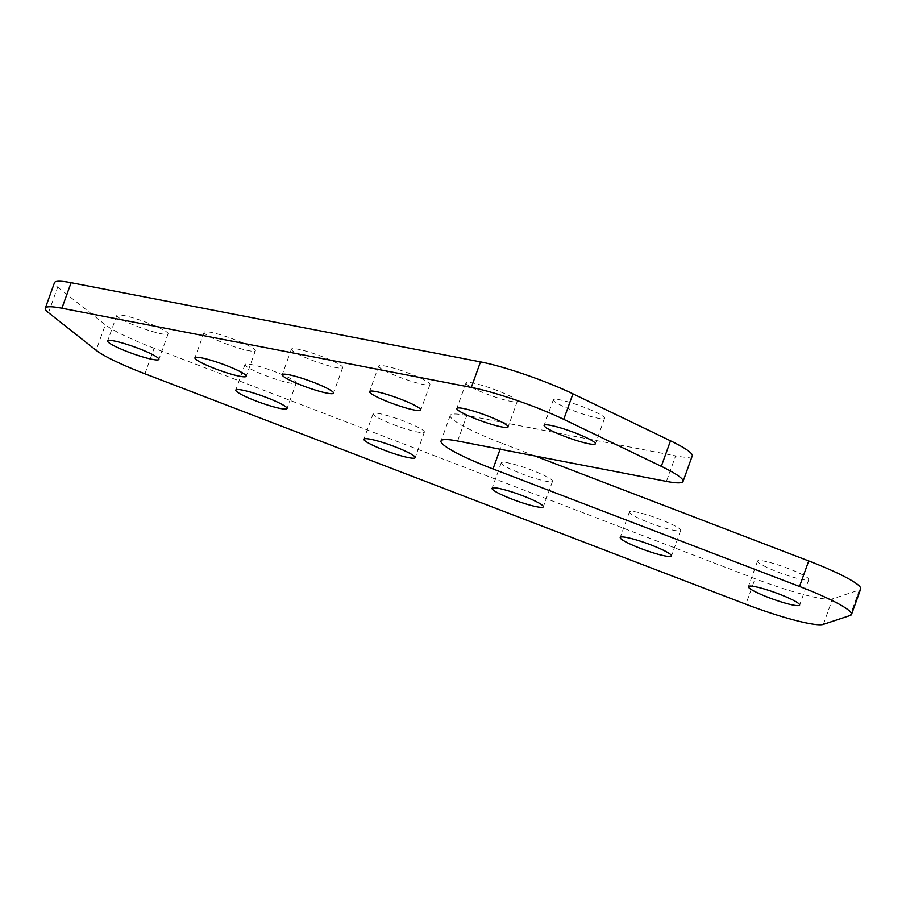 <?xml version="1.0" encoding="UTF-8"?>
<svg xmlns="http://www.w3.org/2000/svg" width="906" height="906" viewBox="0 0 906 906"><rect width="100%" height="100%" fill="white"/><g stroke="black" fill="none" stroke-linecap="round" stroke-linejoin="round"><path stroke-width="0.68" stroke-dasharray="4.53 3.4" d="M48.505 312.683L57.69 287.145A69.502 8.834 19.8 0 1 54.496 282.661M204.643 331.879A27.248 3.465 -160.2 0 0 204.122 332.287A27.248 3.465 -160.2 0 0 226.534 344.02A27.248 3.465 -160.2 0 0 254.869 351.143A27.248 3.465 -160.2 0 0 255.39 350.747A27.248 3.465 -160.2 0 0 232.978 339.003A27.248 3.465 -160.2 0 0 204.643 331.879M291.936 348.765A27.248 3.465 -160.2 0 0 291.415 349.161A27.248 3.465 -160.2 0 0 313.827 360.905A27.248 3.465 -160.2 0 0 342.162 368.029A27.248 3.465 -160.2 0 0 342.683 367.621A27.248 3.465 -160.2 0 0 320.271 355.888A27.248 3.465 -160.2 0 0 291.936 348.765M379.229 365.65A27.248 3.465 -160.2 0 0 378.708 366.047A27.248 3.465 -160.2 0 0 401.12 377.779A27.248 3.465 -160.2 0 0 429.467 384.903A27.248 3.465 -160.2 0 0 429.976 384.506A27.248 3.465 -160.2 0 0 407.575 372.774A27.248 3.465 -160.2 0 0 379.229 365.65M466.522 382.525A27.248 3.465 -160.2 0 0 466.012 382.932A27.248 3.465 -160.2 0 0 488.413 394.665A27.248 3.465 -160.2 0 0 516.76 401.788A27.248 3.465 -160.2 0 0 517.281 401.381A27.248 3.465 -160.2 0 0 494.869 389.648A27.248 3.465 -160.2 0 0 466.522 382.525M553.815 399.41A27.248 3.465 -160.2 0 0 553.306 399.806A27.248 3.465 -160.2 0 0 575.706 411.539A27.248 3.465 -160.2 0 0 604.053 418.663A27.248 3.465 -160.2 0 0 604.574 418.266A27.248 3.465 -160.2 0 0 582.162 406.534A27.248 3.465 -160.2 0 0 553.815 399.41M245.492 364.133A27.248 3.465 -160.2 0 0 244.971 364.54A27.248 3.465 -160.2 0 0 267.383 376.273A27.248 3.465 -160.2 0 0 295.718 383.397A27.248 3.465 -160.2 0 0 296.239 383A27.248 3.465 -160.2 0 0 273.827 371.267A27.248 3.465 -160.2 0 0 245.492 364.133M117.35 315.005A27.248 3.465 -160.2 0 0 116.829 315.401A27.248 3.465 -160.2 0 0 139.241 327.134A27.248 3.465 -160.2 0 0 167.576 334.257A27.248 3.465 -160.2 0 0 168.097 333.861A27.248 3.465 -160.2 0 0 145.685 322.128A27.248 3.465 -160.2 0 0 117.35 315.005M373.634 413.272A27.248 3.465 -160.2 0 0 373.113 413.68A27.248 3.465 -160.2 0 0 395.526 425.412A27.248 3.465 -160.2 0 0 423.861 432.536A27.248 3.465 -160.2 0 0 424.382 432.128A27.248 3.465 -160.2 0 0 401.97 420.395A27.248 3.465 -160.2 0 0 373.634 413.272M501.777 462.411A27.248 3.465 -160.2 0 0 501.256 462.807A27.248 3.465 -160.2 0 0 523.668 474.551A27.248 3.465 -160.2 0 0 552.014 481.675A27.248 3.465 -160.2 0 0 552.524 481.267A27.248 3.465 -160.2 0 0 530.123 469.535A27.248 3.465 -160.2 0 0 501.777 462.411M629.919 511.55A27.248 3.465 -160.2 0 0 629.41 511.947A27.248 3.465 -160.2 0 0 651.81 523.679A27.248 3.465 -160.2 0 0 680.157 530.803A27.248 3.465 -160.2 0 0 680.666 530.406A27.248 3.465 -160.2 0 0 658.266 518.674A27.248 3.465 -160.2 0 0 629.919 511.55M758.062 560.678A27.248 3.465 -160.2 0 0 757.552 561.086A27.248 3.465 -160.2 0 0 779.953 572.819A27.248 3.465 -160.2 0 0 808.299 579.942A27.248 3.465 -160.2 0 0 808.82 579.546A27.248 3.465 -160.2 0 0 786.408 567.802A27.248 3.465 -160.2 0 0 758.062 560.678M457.632 441.018L466.828 415.48L675.627 455.865L666.442 481.392M57.69 287.145L105.334 324.767L96.138 350.305M144.926 373.793L154.122 348.255L755.083 578.696L745.887 604.234M823.373 624.359L832.569 598.832L859.375 589.953L850.19 615.491M534.936 455.967L502.207 443.419L500.112 449.229M860.7 588.923A69.502 8.834 19.8 0 1 859.375 589.953M832.569 598.832A69.502 8.834 19.8 0 1 755.083 578.696M154.122 348.255A69.502 8.834 19.8 0 1 105.334 324.767M692.241 455.911A69.502 8.834 19.8 0 1 675.627 455.865M466.828 415.48A69.502 8.834 -160.2 0 0 450.225 415.435A69.502 8.834 -160.2 0 0 502.207 443.419M204.122 332.287L194.926 357.825M291.415 349.161L282.219 374.699M378.708 366.047L369.523 391.585M466.012 382.932L456.817 408.459M553.306 399.806L544.11 425.344M244.971 364.54L235.775 390.078M116.829 315.401L107.633 340.939M373.113 413.68L363.918 439.206M501.256 462.807L492.071 488.345M629.41 511.947L620.214 537.485M757.552 561.086L748.356 586.624M808.82 579.546L799.624 605.072M680.666 530.406L671.482 555.944M552.524 481.267L543.328 506.805M424.382 432.128L415.186 457.666M168.097 333.861L158.901 359.399M296.239 383L287.043 408.538M604.574 418.266L595.378 443.804M517.281 401.381L508.085 426.919M429.976 384.506L420.792 410.044M342.683 367.621L333.487 393.159M255.39 350.747L246.194 376.273M450.225 415.435L441.029 440.973"/><path stroke-width="1.36" d="M46.625 307.168A69.502 8.834 -160.2 0 0 45.3 308.199A69.502 8.834 -160.2 0 0 48.505 312.683L96.138 350.305A69.502 8.834 -160.2 0 0 144.926 373.793L745.887 604.234A69.502 8.834 -160.2 0 0 823.373 624.359L850.19 615.491A69.502 8.834 -160.2 0 0 851.504 614.461A69.502 8.834 -160.2 0 0 799.522 586.476L493.011 468.957A69.502 8.834 19.8 0 1 441.029 440.973A69.502 8.834 19.8 0 1 457.632 441.018L666.442 481.392A69.502 8.834 -160.2 0 0 683.045 481.437A69.502 8.834 -160.2 0 0 661.301 466.341L563.736 419.353A69.502 8.834 -160.2 0 0 471.301 387.417L61.902 308.244A69.502 8.834 -160.2 0 0 46.625 307.168M45.3 308.199L54.496 282.661A69.502 8.834 19.8 0 1 55.81 281.641A69.502 8.834 19.8 0 1 71.098 282.706L61.902 308.244M195.447 357.417A27.248 3.465 -160.2 0 0 194.926 357.825A27.248 3.465 -160.2 0 0 217.338 369.557A27.248 3.465 -160.2 0 0 245.685 376.681A27.248 3.465 -160.2 0 0 246.194 376.273A27.248 3.465 -160.2 0 0 223.782 364.54A27.248 3.465 -160.2 0 0 195.447 357.417M282.74 374.303A27.248 3.465 -160.2 0 0 282.219 374.699A27.248 3.465 -160.2 0 0 304.631 386.432A27.248 3.465 -160.2 0 0 332.978 393.566A27.248 3.465 -160.2 0 0 333.487 393.159A27.248 3.465 -160.2 0 0 311.086 381.426A27.248 3.465 -160.2 0 0 282.74 374.303M370.033 391.177A27.248 3.465 -160.2 0 0 369.523 391.585A27.248 3.465 -160.2 0 0 391.924 403.317A27.248 3.465 -160.2 0 0 420.271 410.441A27.248 3.465 -160.2 0 0 420.792 410.044A27.248 3.465 -160.2 0 0 398.38 398.3A27.248 3.465 -160.2 0 0 370.033 391.177M457.326 408.062A27.248 3.465 -160.2 0 0 456.817 408.459A27.248 3.465 -160.2 0 0 479.229 420.203A27.248 3.465 -160.2 0 0 507.564 427.326A27.248 3.465 -160.2 0 0 508.085 426.919A27.248 3.465 -160.2 0 0 485.673 415.186A27.248 3.465 -160.2 0 0 457.326 408.062M544.631 424.948A27.248 3.465 -160.2 0 0 544.11 425.344A27.248 3.465 -160.2 0 0 566.522 437.077A27.248 3.465 -160.2 0 0 594.857 444.2A27.248 3.465 -160.2 0 0 595.378 443.804A27.248 3.465 -160.2 0 0 572.966 432.071A27.248 3.465 -160.2 0 0 544.631 424.948M236.296 389.671A27.248 3.465 -160.2 0 0 235.775 390.078A27.248 3.465 -160.2 0 0 258.187 401.811A27.248 3.465 -160.2 0 0 286.534 408.934A27.248 3.465 -160.2 0 0 287.043 408.538A27.248 3.465 -160.2 0 0 264.631 396.794A27.248 3.465 -160.2 0 0 236.296 389.671M108.154 340.543A27.248 3.465 -160.2 0 0 107.633 340.939A27.248 3.465 -160.2 0 0 130.045 352.672A27.248 3.465 -160.2 0 0 158.38 359.795A27.248 3.465 -160.2 0 0 158.901 359.399A27.248 3.465 -160.2 0 0 136.489 347.666A27.248 3.465 -160.2 0 0 108.154 340.543M364.439 438.81A27.248 3.465 -160.2 0 0 363.918 439.206A27.248 3.465 -160.2 0 0 386.33 450.95A27.248 3.465 -160.2 0 0 414.676 458.074A27.248 3.465 -160.2 0 0 415.186 457.666A27.248 3.465 -160.2 0 0 392.785 445.933A27.248 3.465 -160.2 0 0 364.439 438.81M492.581 487.949A27.248 3.465 -160.2 0 0 492.071 488.345A27.248 3.465 -160.2 0 0 514.472 500.078A27.248 3.465 -160.2 0 0 542.819 507.201A27.248 3.465 -160.2 0 0 543.328 506.805A27.248 3.465 -160.2 0 0 520.927 495.072A27.248 3.465 -160.2 0 0 492.581 487.949M620.723 537.077A27.248 3.465 -160.2 0 0 620.214 537.485A27.248 3.465 -160.2 0 0 642.614 549.217A27.248 3.465 -160.2 0 0 670.961 556.341A27.248 3.465 -160.2 0 0 671.482 555.944A27.248 3.465 -160.2 0 0 649.07 544.212A27.248 3.465 -160.2 0 0 620.723 537.077M748.877 586.216A27.248 3.465 -160.2 0 0 748.356 586.624A27.248 3.465 -160.2 0 0 770.768 598.356A27.248 3.465 -160.2 0 0 799.103 605.48A27.248 3.465 -160.2 0 0 799.624 605.072A27.248 3.465 -160.2 0 0 777.212 593.339A27.248 3.465 -160.2 0 0 748.877 586.216M661.301 466.341L670.497 440.803L572.932 393.816L563.736 419.353M471.301 387.417L480.497 361.879L71.098 282.706M799.522 586.476L808.718 560.95L534.936 455.967M808.718 560.95A69.502 8.834 19.8 0 1 860.7 588.923L851.504 614.461M480.497 361.879A69.502 8.834 19.8 0 1 572.932 393.816M670.497 440.803A69.502 8.834 19.8 0 1 692.241 455.911L683.045 481.437M500.112 449.229L493.011 468.957"/></g></svg>
